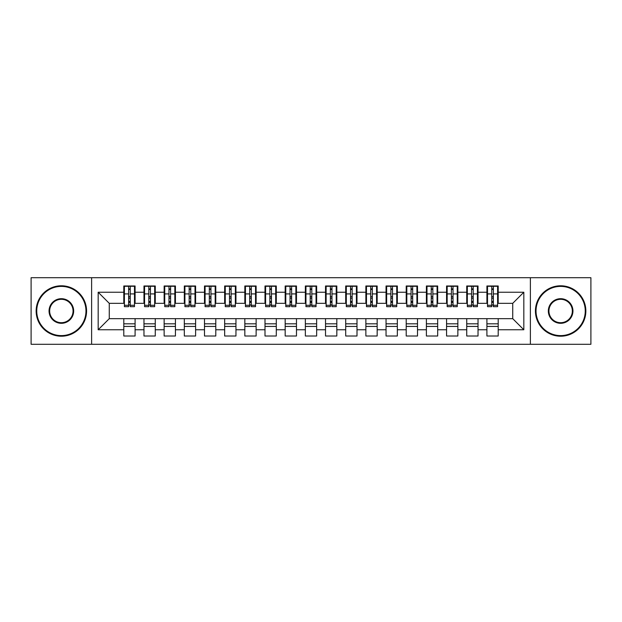 <?xml version="1.0" encoding="UTF-8"?>
<svg xmlns="http://www.w3.org/2000/svg" width="622" height="622" viewBox="0 0 622 622"><rect width="100%" height="100%" fill="white"/><g stroke="black" fill="none" stroke-linecap="round" stroke-linejoin="round"><path stroke-width="0.93" d="M530.379 344.285L590.9 344.285L590.9 277.715L530.379 277.715L530.379 344.285L91.621 344.285L91.621 277.715L31.1 277.715L31.1 344.285L91.621 344.285M491.753 298.187L493.363 298.187L491.753 298.187M498.206 323.813L486.909 323.813M486.909 326.433L498.206 326.433M471.577 298.187L473.194 298.187L471.577 298.187M478.03 323.813L466.733 323.813M466.733 326.433L478.03 326.433M451.401 298.187L453.018 298.187L451.401 298.187M457.862 323.813L446.565 323.813M446.565 326.433L457.862 326.433M431.233 298.187L432.842 298.187L431.233 298.187M437.686 323.813L426.389 323.813M426.389 326.433L437.686 326.433M411.056 298.187L412.674 298.187L411.056 298.187M417.51 323.813L406.213 323.813M406.213 326.433L417.51 326.433M390.888 298.187L392.498 298.187L390.888 298.187M397.341 323.813L386.044 323.813M386.044 326.433L397.341 326.433M370.712 298.187L372.329 298.187L370.712 298.187M377.165 323.813L365.868 323.813M365.868 326.433L377.165 326.433M350.536 298.187L352.153 298.187L350.536 298.187M356.997 323.813L345.7 323.813M345.7 326.433L356.997 326.433M330.368 298.187L331.977 298.187L330.368 298.187M336.821 323.813L325.524 323.813M325.524 326.433L336.821 326.433M310.191 298.187L311.809 298.187L310.191 298.187M316.645 323.813L305.355 323.813M305.355 326.433L316.645 326.433M290.023 298.187L291.632 298.187L290.023 298.187M296.476 323.813L285.179 323.813M285.179 326.433L296.476 326.433M269.847 298.187L271.464 298.187L269.847 298.187M276.3 323.813L265.003 323.813M265.003 326.433L276.3 326.433M249.671 298.187L251.288 298.187L249.671 298.187M256.132 323.813L244.835 323.813M244.835 326.433L256.132 326.433M229.502 298.187L231.112 298.187L229.502 298.187M235.956 323.813L224.659 323.813M224.659 326.433L235.956 326.433M209.326 298.187L210.944 298.187L209.326 298.187M215.787 323.813L204.49 323.813M204.49 326.433L215.787 326.433M189.158 298.187L190.767 298.187L189.158 298.187M195.611 323.813L184.314 323.813M184.314 326.433L195.611 326.433M168.982 298.187L170.599 298.187L168.982 298.187M175.435 323.813L164.138 323.813M164.138 326.433L175.435 326.433M148.806 298.187L150.423 298.187L148.806 298.187M155.267 323.813L143.97 323.813M143.97 326.433L155.267 326.433M530.379 277.715L91.621 277.715M124.4 303.334L109.27 303.334L98.175 292.239L98.175 329.761L123.794 329.761L123.794 336.012L135.091 336.012L135.091 329.761L143.97 329.761L143.97 336.012L155.267 336.012L155.267 329.761L164.138 329.761L164.138 336.012L175.435 336.012L175.435 329.761L184.314 329.761L184.314 336.012L195.611 336.012L195.611 329.761L204.49 329.761L204.49 336.012L215.787 336.012L215.787 329.761L224.659 329.761L224.659 336.012L235.956 336.012L235.956 329.761L244.835 329.761L244.835 336.012L256.132 336.012L256.132 329.761L265.003 329.761L265.003 336.012L276.3 336.012L276.3 329.761L285.179 329.761L285.179 336.012L296.476 336.012L296.476 329.761L305.355 329.761L305.355 336.012L316.645 336.012L316.645 329.761L325.524 329.761L325.524 336.012L336.821 336.012L336.821 329.761L345.7 329.761L345.7 336.012L356.997 336.012L356.997 329.761L365.868 329.761L365.868 336.012L377.165 336.012L377.165 329.761L386.044 329.761L386.044 336.012L397.341 336.012L397.341 329.761L406.213 329.761L406.213 336.012L417.51 336.012L417.51 329.761L426.389 329.761L426.389 336.012L437.686 336.012L437.686 329.761L446.565 329.761L446.565 336.012L457.862 336.012L457.862 329.761L466.733 329.761L466.733 336.012L478.03 336.012L478.03 329.761L486.909 329.761L486.909 336.012L498.206 336.012L498.206 318.666L512.73 318.666L512.73 303.334L497.6 303.334M98.175 292.239L123.794 292.239L123.794 303.334M512.73 303.334L523.825 292.239L498.206 292.239L498.206 285.988L486.909 285.988L486.909 292.239L478.03 292.239L478.03 285.988L466.733 285.988L466.733 292.239L457.862 292.239L457.862 285.988L446.565 285.988L446.565 292.239L437.686 292.239L437.686 285.988L426.389 285.988L426.389 292.239L417.51 292.239L417.51 285.988L406.213 285.988L406.213 292.239L397.341 292.239L397.341 285.988L386.044 285.988L386.044 292.239L377.165 292.239L377.165 285.988L365.868 285.988L365.868 292.239L356.997 292.239L356.997 285.988L345.7 285.988L345.7 292.239L336.821 292.239L336.821 285.988L325.524 285.988L325.524 292.239L316.645 292.239L316.645 285.988L305.355 285.988L305.355 292.239L296.476 292.239L296.476 285.988L285.179 285.988L285.179 292.239L276.3 292.239L276.3 285.988L265.003 285.988L265.003 292.239L256.132 292.239L256.132 285.988L244.835 285.988L244.835 292.239L235.956 292.239L235.956 285.988L224.659 285.988L224.659 292.239L215.787 292.239L215.787 285.988L204.49 285.988L204.49 292.239L195.611 292.239L195.611 285.988L184.314 285.988L184.314 292.239L175.435 292.239L175.435 285.988L164.138 285.988L164.138 292.239L155.267 292.239L155.267 285.988L143.97 285.988L143.97 292.239L135.091 292.239L135.091 285.988L123.794 285.988L123.794 292.239M523.825 292.239L523.825 329.761L498.206 329.761M478.03 329.761L478.03 318.666L498.206 318.666M486.909 329.761L486.909 318.666M498.206 292.239L498.206 303.334M457.862 329.761L457.862 318.666L478.03 318.666M466.733 329.761L466.733 318.666M486.909 292.239L486.909 303.334L477.424 303.334M478.03 292.239L478.03 303.334M437.686 329.761L437.686 318.666L457.862 318.666M446.565 329.761L446.565 318.666M466.733 292.239L466.733 303.334L457.256 303.334M457.862 292.239L457.862 303.334M417.51 329.761L417.51 318.666L437.686 318.666M426.389 329.761L426.389 318.666M446.565 292.239L446.565 303.334L437.079 303.334M437.686 292.239L437.686 303.334M397.341 329.761L397.341 318.666L417.51 318.666M406.213 329.761L406.213 318.666M426.389 292.239L426.389 303.334L416.911 303.334M417.51 292.239L417.51 303.334M377.165 329.761L377.165 318.666L397.341 318.666M386.044 329.761L386.044 318.666M406.213 292.239L406.213 303.334L396.735 303.334M397.341 292.239L397.341 303.334M356.997 329.761L356.997 318.666L377.165 318.666M365.868 329.761L365.868 318.666M386.044 292.239L386.044 303.334L376.559 303.334M377.165 292.239L377.165 303.334M336.821 329.761L336.821 318.666L356.997 318.666M345.7 329.761L345.7 318.666M365.868 292.239L365.868 303.334L356.39 303.334M356.997 292.239L356.997 303.334M316.645 329.761L316.645 318.666L336.821 318.666M325.524 329.761L325.524 318.666M345.7 292.239L345.7 303.334L336.214 303.334M336.821 292.239L336.821 303.334M296.476 329.761L296.476 318.666L316.645 318.666M305.355 329.761L305.355 318.666M325.524 292.239L325.524 303.334L316.046 303.334M316.645 292.239L316.645 303.334M276.3 329.761L276.3 318.666L296.476 318.666M285.179 329.761L285.179 318.666M305.355 292.239L305.355 303.334L295.87 303.334M296.476 292.239L296.476 303.334M256.132 329.761L256.132 318.666L276.3 318.666M265.003 329.761L265.003 318.666M285.179 292.239L285.179 303.334L275.694 303.334M276.3 292.239L276.3 303.334M235.956 329.761L235.956 318.666L256.132 318.666M244.835 329.761L244.835 318.666M265.003 292.239L265.003 303.334L255.525 303.334M256.132 292.239L256.132 303.334M215.787 329.761L215.787 318.666L235.956 318.666M224.659 329.761L224.659 318.666M244.835 292.239L244.835 303.334L235.349 303.334M235.956 292.239L235.956 303.334M195.611 329.761L195.611 318.666L215.787 318.666M204.49 329.761L204.49 318.666M224.659 292.239L224.659 303.334L215.181 303.334M215.787 292.239L215.787 303.334M175.435 329.761L175.435 318.666L195.611 318.666M184.314 329.761L184.314 318.666M204.49 292.239L204.49 303.334L195.005 303.334M195.611 292.239L195.611 303.334M155.267 329.761L155.267 318.666L175.435 318.666M164.138 329.761L164.138 318.666M184.314 292.239L184.314 303.334L174.829 303.334M175.435 292.239L175.435 303.334M135.091 329.761L135.091 318.666L155.267 318.666M143.97 329.761L143.97 318.666M164.138 292.239L164.138 303.334L154.66 303.334M155.267 292.239L155.267 303.334M128.637 298.187L130.247 298.187L128.637 298.187M135.091 323.813L123.794 323.813M123.794 326.433L135.091 326.433M98.175 329.761L109.27 318.666L135.091 318.666M123.794 329.761L123.794 318.666M143.97 292.239L143.97 303.334L134.484 303.334M135.091 292.239L135.091 303.334M109.27 303.334L109.27 318.666M487.516 303.334L486.909 303.334M467.34 303.334L466.733 303.334M447.171 303.334L446.565 303.334M426.995 303.334L426.389 303.334M406.819 303.334L406.213 303.334M386.651 303.334L386.044 303.334M366.475 303.334L365.868 303.334M346.306 303.334L345.7 303.334M326.13 303.334L325.524 303.334M305.954 303.334L305.355 303.334M285.786 303.334L285.179 303.334M265.61 303.334L265.003 303.334M245.441 303.334L244.835 303.334M225.265 303.334L224.659 303.334M205.089 303.334L204.49 303.334M184.921 303.334L184.314 303.334M164.744 303.334L164.138 303.334M144.576 303.334L143.97 303.334M523.825 329.761L512.73 318.666M124.4 286.19L134.484 286.19L124.4 286.19L124.4 306.662L128.637 306.662L128.637 286.268L134.484 286.291L134.484 306.662L130.247 306.662L130.247 286.291M128.637 288.888L130.247 288.888M128.637 304.967L130.247 304.967M130.247 302.432L128.637 302.432M128.637 301.445L130.247 301.445M135.091 295.567L134.484 295.567M135.091 298.187L134.484 298.187M124.4 295.567L123.794 295.567M124.4 298.187L123.794 298.187M144.576 286.19L154.66 286.19L144.576 286.19L144.576 306.662L148.806 306.662L148.806 286.268L154.66 286.291L154.66 306.662L150.423 306.662L150.423 286.291M148.806 288.888L150.423 288.888M148.806 304.967L150.423 304.967M150.423 302.432L148.806 302.432M148.806 301.445L150.423 301.445M155.267 295.567L154.66 295.567M155.267 298.187L154.66 298.187M144.576 295.567L143.97 295.567M144.576 298.187L143.97 298.187M164.744 286.19L174.829 286.19L164.744 286.19L164.744 306.662L168.982 306.662L168.982 286.268L174.829 286.291L174.829 306.662L170.599 306.662L170.599 286.291M168.982 288.888L170.599 288.888M168.982 304.967L170.599 304.967M170.599 302.432L168.982 302.432M168.982 301.445L170.599 301.445M175.435 295.567L174.829 295.567M175.435 298.187L174.829 298.187M164.744 295.567L164.138 295.567M164.744 298.187L164.138 298.187M184.921 286.19L195.005 286.19L184.921 286.19L184.921 306.662L189.158 306.662L189.158 286.268L195.005 286.291L195.005 306.662L190.767 306.662L190.767 286.291M189.158 288.888L190.767 288.888M189.158 304.967L190.767 304.967M190.767 302.432L189.158 302.432M189.158 301.445L190.767 301.445M195.611 295.567L195.005 295.567M195.611 298.187L195.005 298.187M184.921 295.567L184.314 295.567M184.921 298.187L184.314 298.187M205.089 286.19L215.181 286.19L205.089 286.19L205.089 306.662L209.326 306.662L209.326 286.268L215.181 286.291L215.181 306.662L210.944 306.662L210.944 286.291M209.326 288.888L210.944 288.888M209.326 304.967L210.944 304.967M210.944 302.432L209.326 302.432M209.326 301.445L210.944 301.445M215.787 295.567L215.181 295.567M215.787 298.187L215.181 298.187M205.089 295.567L204.49 295.567M205.089 298.187L204.49 298.187M61.36 286.392A24.608 24.608 0 0 0 36.745 311A24.608 24.608 0 0 0 61.36 335.608A24.608 24.608 0 0 0 85.968 311A24.608 24.608 0 0 0 61.36 286.392M61.36 336.214A25.214 25.214 0 0 1 36.146 311A25.214 25.214 0 0 1 61.36 285.786A25.214 25.214 0 0 1 86.575 311A25.214 25.214 0 0 1 61.36 336.214M61.36 298.692A12.308 12.308 0 0 1 73.668 311A12.308 12.308 0 0 1 61.36 323.308A12.308 12.308 0 0 1 49.052 311A12.308 12.308 0 0 1 61.36 298.692M61.36 322.701A11.701 11.701 0 0 0 73.062 311A11.701 11.701 0 0 0 61.36 299.299A11.701 11.701 0 0 0 49.659 311A11.701 11.701 0 0 0 61.36 322.701M560.64 286.392A24.608 24.608 0 0 0 536.032 311A24.608 24.608 0 0 0 560.64 335.608A24.608 24.608 0 0 0 585.255 311A24.608 24.608 0 0 0 560.64 286.392M560.64 336.214A25.214 25.214 0 0 1 535.425 311A25.214 25.214 0 0 1 560.64 285.786A25.214 25.214 0 0 1 585.854 311A25.214 25.214 0 0 1 560.64 336.214M560.64 298.692A12.308 12.308 0 0 1 572.948 311A12.308 12.308 0 0 1 560.64 323.308A12.308 12.308 0 0 1 548.332 311A12.308 12.308 0 0 1 560.64 298.692M560.64 322.701A11.701 11.701 0 0 0 572.341 311A11.701 11.701 0 0 0 560.64 299.299A11.701 11.701 0 0 0 548.938 311A11.701 11.701 0 0 0 560.64 322.701M225.265 286.19L235.349 286.19L225.265 286.19L225.265 306.662L229.502 306.662L229.502 286.268L235.349 286.291L235.349 306.662L231.112 306.662L231.112 286.291M229.502 288.888L231.112 288.888M229.502 304.967L231.112 304.967M231.112 302.432L229.502 302.432M229.502 301.445L231.112 301.445M235.956 295.567L235.349 295.567M235.956 298.187L235.349 298.187M225.265 295.567L224.659 295.567M225.265 298.187L224.659 298.187M245.441 286.19L255.525 286.19L245.441 286.19L245.441 306.662L249.671 306.662L249.671 286.268L255.525 286.291L255.525 306.662L251.288 306.662L251.288 286.291M249.671 288.888L251.288 288.888M249.671 304.967L251.288 304.967M251.288 302.432L249.671 302.432M249.671 301.445L251.288 301.445M256.132 295.567L255.525 295.567M256.132 298.187L255.525 298.187M245.441 295.567L244.835 295.567M245.441 298.187L244.835 298.187M265.61 286.19L275.694 286.19L265.61 286.19L265.61 306.662L269.847 306.662L269.847 286.268L275.694 286.291L275.694 306.662L271.464 306.662L271.464 286.291M269.847 288.888L271.464 288.888M269.847 304.967L271.464 304.967M271.464 302.432L269.847 302.432M269.847 301.445L271.464 301.445M276.3 295.567L275.694 295.567M276.3 298.187L275.694 298.187M265.61 295.567L265.003 295.567M265.61 298.187L265.003 298.187M285.786 286.19L295.87 286.19L285.786 286.19L285.786 306.662L290.023 306.662L290.023 286.268L295.87 286.291L295.87 306.662L291.632 306.662L291.632 286.291M290.023 288.888L291.632 288.888M290.023 304.967L291.632 304.967M291.632 302.432L290.023 302.432M290.023 301.445L291.632 301.445M296.476 295.567L295.87 295.567M296.476 298.187L295.87 298.187M285.786 295.567L285.179 295.567M285.786 298.187L285.179 298.187M305.954 286.19L316.046 286.19L305.954 286.19L305.954 306.662L310.191 306.662L310.191 286.268L316.046 286.291L316.046 306.662L311.809 306.662L311.809 286.291M310.191 288.888L311.809 288.888M310.191 304.967L311.809 304.967M311.809 302.432L310.191 302.432M310.191 301.445L311.809 301.445M316.645 295.567L316.046 295.567M316.645 298.187L316.046 298.187M305.954 295.567L305.355 295.567M305.954 298.187L305.355 298.187M326.13 286.19L336.214 286.19L326.13 286.19L326.13 306.662L330.368 306.662L330.368 286.268L336.214 286.291L336.214 306.662L331.977 306.662L331.977 286.291M330.368 288.888L331.977 288.888M330.368 304.967L331.977 304.967M331.977 302.432L330.368 302.432M330.368 301.445L331.977 301.445M336.821 295.567L336.214 295.567M336.821 298.187L336.214 298.187M326.13 295.567L325.524 295.567M326.13 298.187L325.524 298.187M346.306 286.19L356.39 286.19L346.306 286.19L346.306 306.662L350.536 306.662L350.536 286.268L356.39 286.291L356.39 306.662L352.153 306.662L352.153 286.291M350.536 288.888L352.153 288.888M350.536 304.967L352.153 304.967M352.153 302.432L350.536 302.432M350.536 301.445L352.153 301.445M356.997 295.567L356.39 295.567M356.997 298.187L356.39 298.187M346.306 295.567L345.7 295.567M346.306 298.187L345.7 298.187M366.475 286.19L376.559 286.19L366.475 286.19L366.475 306.662L370.712 306.662L370.712 286.268L376.559 286.291L376.559 306.662L372.329 306.662L372.329 286.291M370.712 288.888L372.329 288.888M370.712 304.967L372.329 304.967M372.329 302.432L370.712 302.432M370.712 301.445L372.329 301.445M377.165 295.567L376.559 295.567M377.165 298.187L376.559 298.187M366.475 295.567L365.868 295.567M366.475 298.187L365.868 298.187M386.651 286.19L396.735 286.19L386.651 286.19L386.651 306.662L390.888 306.662L390.888 286.268L396.735 286.291L396.735 306.662L392.498 306.662L392.498 286.291M390.888 288.888L392.498 288.888M390.888 304.967L392.498 304.967M392.498 302.432L390.888 302.432M390.888 301.445L392.498 301.445M397.341 295.567L396.735 295.567M397.341 298.187L396.735 298.187M386.651 295.567L386.044 295.567M386.651 298.187L386.044 298.187M406.819 286.19L416.911 286.19L406.819 286.19L406.819 306.662L411.056 306.662L411.056 286.268L416.911 286.291L416.911 306.662L412.674 306.662L412.674 286.291M411.056 288.888L412.674 288.888M411.056 304.967L412.674 304.967M412.674 302.432L411.056 302.432M411.056 301.445L412.674 301.445M417.51 295.567L416.911 295.567M417.51 298.187L416.911 298.187M406.819 295.567L406.213 295.567M406.819 298.187L406.213 298.187M426.995 286.19L437.079 286.19L426.995 286.19L426.995 306.662L431.233 306.662L431.233 286.268L437.079 286.291L437.079 306.662L432.842 306.662L432.842 286.291M431.233 288.888L432.842 288.888M431.233 304.967L432.842 304.967M432.842 302.432L431.233 302.432M431.233 301.445L432.842 301.445M437.686 295.567L437.079 295.567M437.686 298.187L437.079 298.187M426.995 295.567L426.389 295.567M426.995 298.187L426.389 298.187M447.171 286.19L457.256 286.19L447.171 286.19L447.171 306.662L451.401 306.662L451.401 286.268L457.256 286.291L457.256 306.662L453.018 306.662L453.018 286.291M451.401 288.888L453.018 288.888M451.401 304.967L453.018 304.967M453.018 302.432L451.401 302.432M451.401 301.445L453.018 301.445M457.862 295.567L457.256 295.567M457.862 298.187L457.256 298.187M447.171 295.567L446.565 295.567M447.171 298.187L446.565 298.187M467.34 286.19L477.424 286.19L467.34 286.19L467.34 306.662L471.577 306.662L471.577 286.268L477.424 286.291L477.424 306.662L473.194 306.662L473.194 286.291M471.577 288.888L473.194 288.888M471.577 304.967L473.194 304.967M473.194 302.432L471.577 302.432M471.577 301.445L473.194 301.445M478.03 295.567L477.424 295.567M478.03 298.187L477.424 298.187M467.34 295.567L466.733 295.567M467.34 298.187L466.733 298.187M487.516 286.19L497.6 286.19L487.516 286.19L487.516 306.662L491.753 306.662L491.753 286.268L497.6 286.291L497.6 306.662L493.363 306.662L493.363 286.291M491.753 288.888L493.363 288.888M491.753 304.967L493.363 304.967M493.363 302.432L491.753 302.432M491.753 301.445L493.363 301.445M498.206 295.567L497.6 295.567M498.206 298.187L497.6 298.187M487.516 295.567L486.909 295.567M487.516 298.187L486.909 298.187M124.4 286.291L128.637 286.291M130.247 305.278L134.484 305.278M130.247 293.918L134.484 293.918M124.4 305.278L128.637 305.278M124.4 293.918L128.637 293.918M128.637 296.655L130.247 296.655M128.637 289.417L130.247 289.417M144.576 286.291L148.806 286.291M150.423 305.278L154.66 305.278M150.423 293.918L154.66 293.918M144.576 305.278L148.806 305.278M144.576 293.918L148.806 293.918M148.806 296.655L150.423 296.655M148.806 289.417L150.423 289.417M164.744 286.291L168.982 286.291M170.599 305.278L174.829 305.278M170.599 293.918L174.829 293.918M164.744 305.278L168.982 305.278M164.744 293.918L168.982 293.918M168.982 296.655L170.599 296.655M168.982 289.417L170.599 289.417M184.921 286.291L189.158 286.291M190.767 305.278L195.005 305.278M190.767 293.918L195.005 293.918M184.921 305.278L189.158 305.278M184.921 293.918L189.158 293.918M189.158 296.655L190.767 296.655M189.158 289.417L190.767 289.417M205.089 286.291L209.326 286.291M210.944 305.278L215.181 305.278M210.944 293.918L215.181 293.918M205.089 305.278L209.326 305.278M205.089 293.918L209.326 293.918M209.326 296.655L210.944 296.655M209.326 289.417L210.944 289.417M225.265 286.291L229.502 286.291M231.112 305.278L235.349 305.278M231.112 293.918L235.349 293.918M225.265 305.278L229.502 305.278M225.265 293.918L229.502 293.918M229.502 296.655L231.112 296.655M229.502 289.417L231.112 289.417M245.441 286.291L249.671 286.291M251.288 305.278L255.525 305.278M251.288 293.918L255.525 293.918M245.441 305.278L249.671 305.278M245.441 293.918L249.671 293.918M249.671 296.655L251.288 296.655M249.671 289.417L251.288 289.417M265.61 286.291L269.847 286.291M271.464 305.278L275.694 305.278M271.464 293.918L275.694 293.918M265.61 305.278L269.847 305.278M265.61 293.918L269.847 293.918M269.847 296.655L271.464 296.655M269.847 289.417L271.464 289.417M285.786 286.291L290.023 286.291M291.632 305.278L295.87 305.278M291.632 293.918L295.87 293.918M285.786 305.278L290.023 305.278M285.786 293.918L290.023 293.918M290.023 296.655L291.632 296.655M290.023 289.417L291.632 289.417M305.954 286.291L310.191 286.291M311.809 305.278L316.046 305.278M311.809 293.918L316.046 293.918M305.954 305.278L310.191 305.278M305.954 293.918L310.191 293.918M310.191 296.655L311.809 296.655M310.191 289.417L311.809 289.417M326.13 286.291L330.368 286.291M331.977 305.278L336.214 305.278M331.977 293.918L336.214 293.918M326.13 305.278L330.368 305.278M326.13 293.918L330.368 293.918M330.368 296.655L331.977 296.655M330.368 289.417L331.977 289.417M346.306 286.291L350.536 286.291M352.153 305.278L356.39 305.278M352.153 293.918L356.39 293.918M346.306 305.278L350.536 305.278M346.306 293.918L350.536 293.918M350.536 296.655L352.153 296.655M350.536 289.417L352.153 289.417M366.475 286.291L370.712 286.291M372.329 305.278L376.559 305.278M372.329 293.918L376.559 293.918M366.475 305.278L370.712 305.278M366.475 293.918L370.712 293.918M370.712 296.655L372.329 296.655M370.712 289.417L372.329 289.417M386.651 286.291L390.888 286.291M392.498 305.278L396.735 305.278M392.498 293.918L396.735 293.918M386.651 305.278L390.888 305.278M386.651 293.918L390.888 293.918M390.888 296.655L392.498 296.655M390.888 289.417L392.498 289.417M406.819 286.291L411.056 286.291M412.674 305.278L416.911 305.278M412.674 293.918L416.911 293.918M406.819 305.278L411.056 305.278M406.819 293.918L411.056 293.918M411.056 296.655L412.674 296.655M411.056 289.417L412.674 289.417M426.995 286.291L431.233 286.291M432.842 305.278L437.079 305.278M432.842 293.918L437.079 293.918M426.995 305.278L431.233 305.278M426.995 293.918L431.233 293.918M431.233 296.655L432.842 296.655M431.233 289.417L432.842 289.417M447.171 286.291L451.401 286.291M453.018 305.278L457.256 305.278M453.018 293.918L457.256 293.918M447.171 305.278L451.401 305.278M447.171 293.918L451.401 293.918M451.401 296.655L453.018 296.655M451.401 289.417L453.018 289.417M467.34 286.291L471.577 286.291M473.194 305.278L477.424 305.278M473.194 293.918L477.424 293.918M467.34 305.278L471.577 305.278M467.34 293.918L471.577 293.918M471.577 296.655L473.194 296.655M471.577 289.417L473.194 289.417M487.516 286.291L491.753 286.291M493.363 305.278L497.6 305.278M493.363 293.918L497.6 293.918M487.516 305.278L491.753 305.278M487.516 293.918L491.753 293.918M491.753 296.655L493.363 296.655M491.753 289.417L493.363 289.417"/></g></svg>
